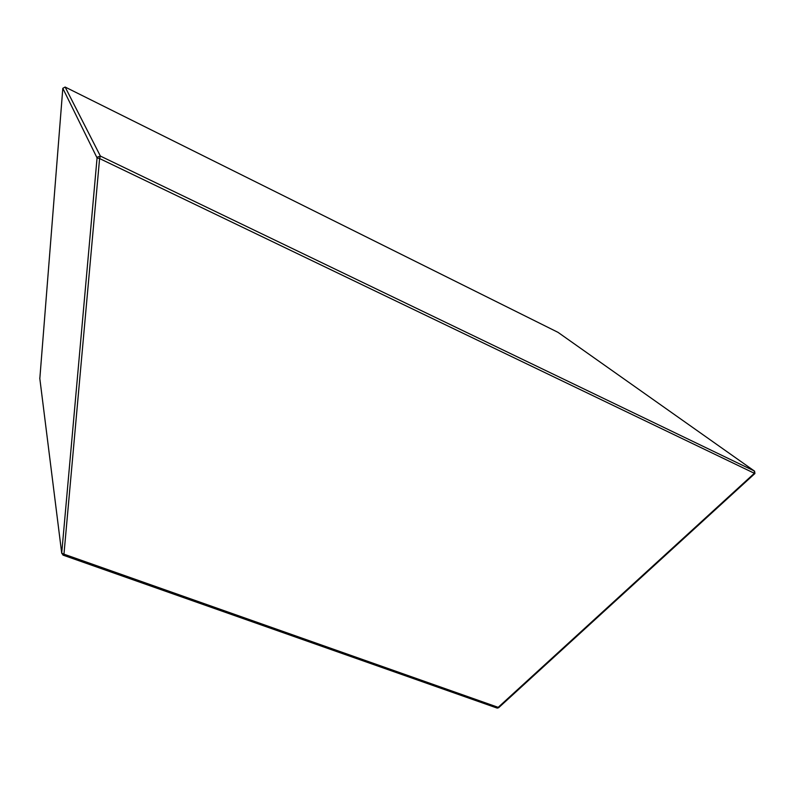 <?xml version="1.0" encoding="UTF-8"?>
<svg xmlns="http://www.w3.org/2000/svg" width="795" height="795" viewBox="0 0 795 795"><rect width="100%" height="100%" fill="white"/><g stroke="black" fill="none" stroke-linecap="round" stroke-linejoin="round"><path stroke-width="1.19" d="M498.743 707.62L498.177 707.341L754.356 473.283L754.584 473.88M62.994 555.129L63.958 554.165L61.712 553.171L97.07 157.917L99.594 158.553L63.958 554.165L498.177 707.341L497.223 708.116L498.644 707.709L754.922 473.512L754.594 471.167L558.01 332.35L65.14 87.043L100.389 156.078L754.316 470.988L754.356 473.283L99.594 158.553L100.389 156.078L97.278 157.152L97.07 157.917L62.815 88.305M39.76 378.082L61.712 553.171L63.212 555.188L496.736 707.947M39.82 378.678L62.815 88.325L65.12 87.033M754.366 471.008L558.239 332.499"/></g></svg>
